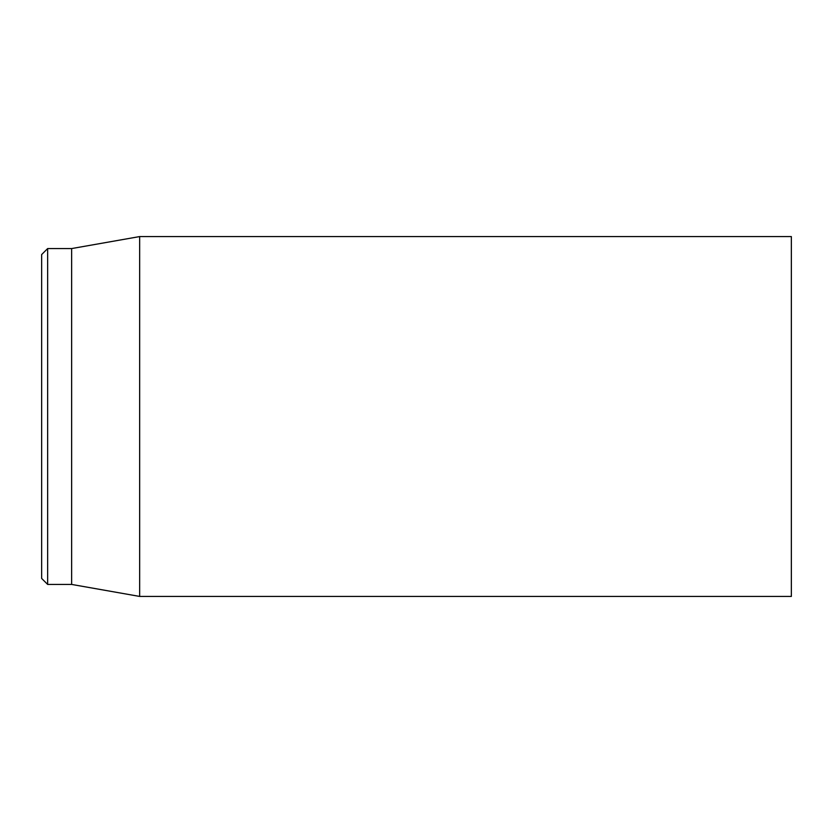 <?xml version="1.0" encoding="UTF-8"?>
<svg xmlns="http://www.w3.org/2000/svg" width="833" height="833" viewBox="0 0 833 833"><rect width="100%" height="100%" fill="white"/><g stroke="black" fill="none" stroke-linecap="round" stroke-linejoin="round"><path stroke-width="1.25" d="M791.35 416.5L791.35 236.572L139.663 236.572L139.663 596.428L791.35 596.428L791.35 416.5M41.65 416.5L41.65 578.435L47.648 584.433L47.648 248.567L41.65 254.565L41.65 416.5M47.648 584.433L71.638 584.433L71.638 248.567L47.648 248.567M71.638 584.433L139.663 596.428M71.638 248.567L139.663 236.572"/></g></svg>
